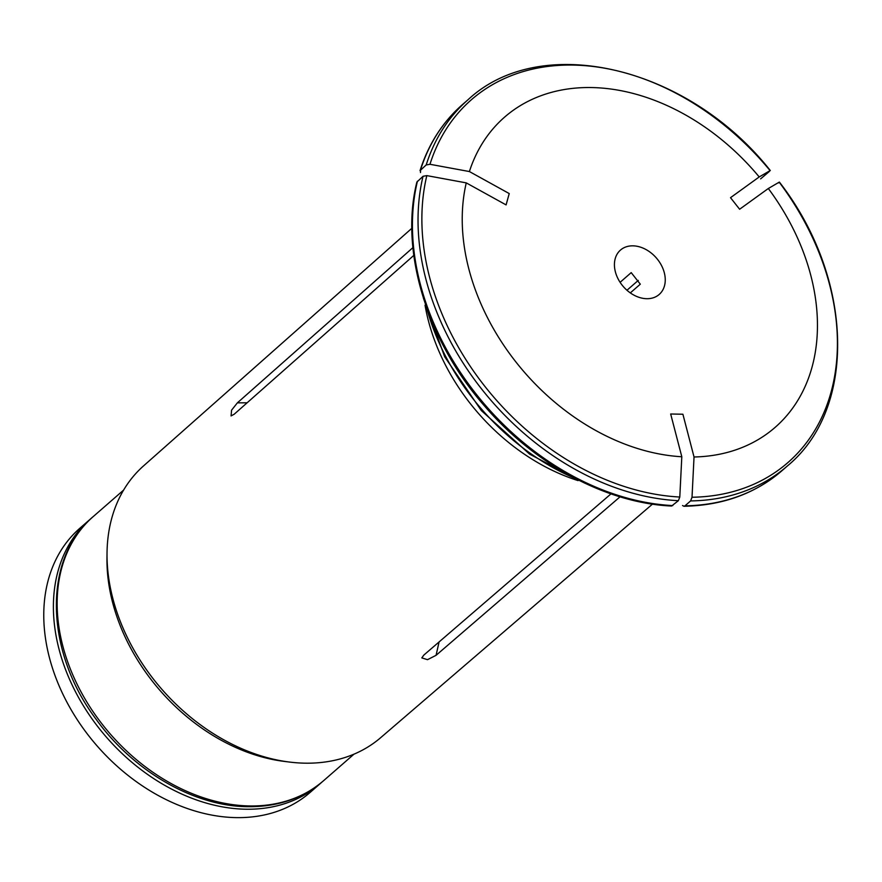<?xml version="1.0" encoding="UTF-8"?>
<svg xmlns="http://www.w3.org/2000/svg" width="882" height="882" viewBox="0 0 882 882"><rect width="100%" height="100%" fill="white"/><g stroke="black" fill="none" stroke-linecap="round" stroke-linejoin="round"><path stroke-width="1.32" d="M89.424 519.906L79.788 528.307A175.231 130.018 48.9 0 0 67.682 703.604A175.231 130.018 48.9 0 0 235.946 817.614A175.231 130.018 48.9 0 0 310.166 792.389L319.802 783.988A175.231 130.018 -131.1 0 1 245.582 809.213A175.231 130.018 -131.1 0 1 77.307 695.203A175.231 130.018 -131.1 0 1 89.424 519.906A175.231 130.018 -131.1 0 1 91.309 518.296M321.643 782.345A175.231 130.018 -131.1 0 1 319.802 783.988M652.459 504.129L380.649 737.694A180.347 133.81 -131.1 0 1 304.819 763.173A180.347 133.81 -131.1 0 1 289.428 762.048A180.347 133.81 -131.1 0 1 107.031 552.981A180.347 133.81 -131.1 0 1 143.546 465.894L411.839 228.306M439.071 641.964L436.072 655.315L620.046 496.82M436.072 655.315L427.516 659.67L421.805 657.895L423.834 655.083L610.972 493.876M578.063 480.602A183.489 136.148 -131.1 0 1 425.047 305.205M247.136 402.787L237.368 402.853L231.569 410.174L231.073 415.918L234.237 414.187L413.801 255.405M237.368 402.853L412.897 247.644M681.808 456.755A205.815 152.707 -131.1 0 1 466.258 182.883A536050.152 322735.211 15.5 0 0 426.822 175.617L423.04 176.279L416.866 182.089C399.546 251.161 427.031 340.948 485.254 406.822C535.451 465.023 606.948 503.181 671.599 506.036L678.368 500.689L679.79 497.029A536050.075 298291.672 -88.9 0 0 681.808 456.755L670.673 414L682.9 414.231L694.035 456.986A205.815 152.707 -131.1 0 0 768.321 188.505A536050.075 24443.483 141.8 0 1 779.192 182.166A240.753 178.638 -131.1 0 1 692.017 497.25A536050.075 298291.672 -88.9 0 0 694.035 456.986M684.994 505.816A242.958 180.27 48.9 0 0 781.827 470.823L787.428 465.928A242.958 180.27 -131.1 0 1 690.606 500.921L684.994 505.816L683.925 506.257L682.547 505.518M769.49 171.34L760.626 178.87M466.258 182.883L506.092 204.9L509.234 193.566L469.389 171.549A536050.075 322735.156 15.5 0 0 429.964 164.284L426.182 164.956L420.03 170.656C428.509 144.02 442.632 122.014 462.388 104.649A242.958 180.27 48.9 0 0 420.571 169.84L420.493 172.552M469.389 171.549A205.815 152.707 -131.1 0 1 759.215 176.94A536050.075 24443.483 141.8 0 1 770.096 170.612A240.753 178.638 -131.1 0 0 429.964 164.284M690.606 500.921L692.017 497.25M778.586 182.894L779.192 182.166M759.215 176.94L730.517 197.678L739.612 209.243L768.321 188.505M630.31 292.901L640.31 284.18L631.203 272.626L620.101 282.317M626.959 290.255L638.27 280.399M289.428 762.048L284.191 761.398A175.231 130.018 -131.1 0 1 106.965 558.251L107.031 552.981M632.956 245.835A29.448 21.852 -131.1 0 1 661.235 264.997A29.448 21.852 -131.1 0 1 659.196 294.467A29.448 21.852 -131.1 0 1 623.376 286.639A29.448 21.852 -131.1 0 1 620.476 250.08A29.448 21.852 -131.1 0 1 632.956 245.835M679.79 497.029A240.753 178.638 -131.1 0 1 426.822 175.617M575.814 478.728A206.145 152.961 -131.1 0 1 426.601 307.675M417.44 181.174A242.958 180.27 48.9 0 0 672.768 505.584M678.368 500.689A242.958 180.27 -131.1 0 1 423.04 176.279M426.182 164.956A242.958 180.27 -131.1 0 1 468 99.765L462.388 104.649M354.002 754.154L323.562 780.713A175.231 130.018 -131.1 0 1 249.33 805.939A175.231 130.018 -131.1 0 1 81.067 691.929A175.231 130.018 -131.1 0 1 93.183 516.62L123.623 490.072M423.415 298.193L444.682 356.78L481.318 410.56L529.63 454.153L584.788 483.171M787.428 465.928C857.723 408.002 853.467 277.4 779.401 182.1M770.295 170.513C687.971 66.448 541.14 31.377 468 99.765M323.562 780.713C302.835 798.408 277.477 807.063 247.478 806.688C193.842 806.225 133.447 771.199 96.336 719.58C44.795 651.313 42.435 558.703 93.183 516.62M781.827 470.823C755.19 493.677 722.567 505.485 683.947 506.268"/></g></svg>
